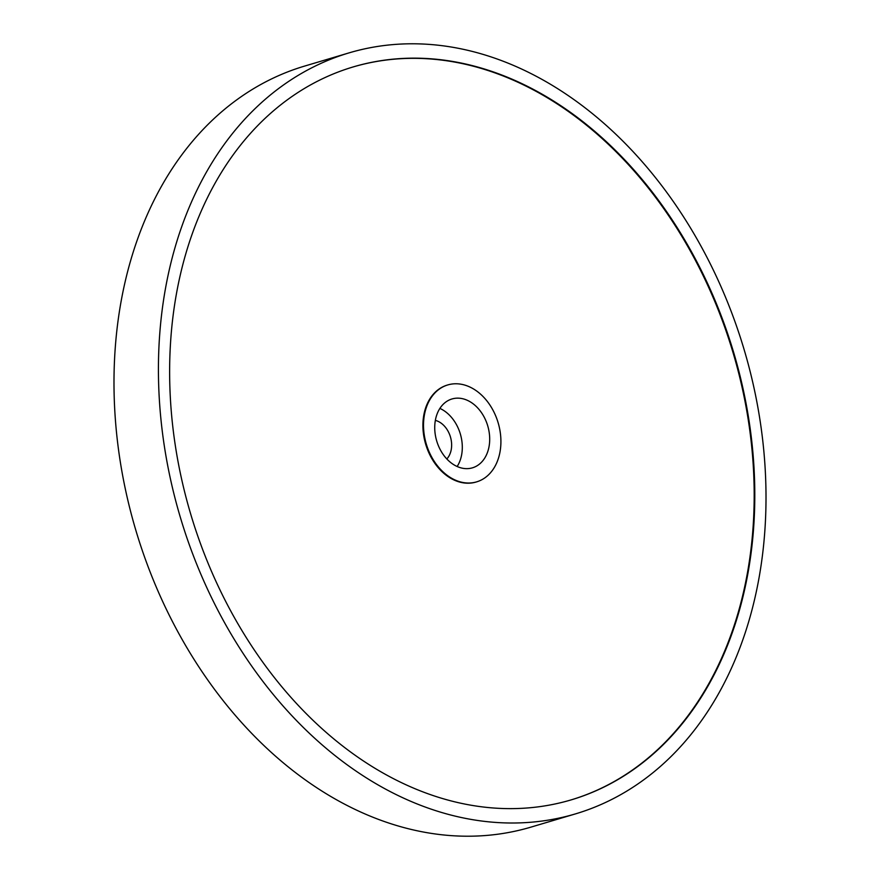 <?xml version="1.0" encoding="UTF-8"?>
<svg xmlns="http://www.w3.org/2000/svg" width="880" height="880" viewBox="0 0 880 880"><rect width="100%" height="100%" fill="white"/><g stroke="black" fill="none" stroke-linecap="round" stroke-linejoin="round"><path stroke-width="1.32" d="M575.322 813.934L530.904 827.134A396.99 294.096 -106.6 0 1 152.416 577.753A396.99 294.096 -106.6 0 1 237.688 99.165A396.99 294.096 -106.6 0 1 304.678 66.066L349.096 52.866A396.99 294.096 -106.6 0 1 727.584 302.247A396.99 294.096 -106.6 0 1 642.312 780.835A396.99 294.096 -106.6 0 1 575.322 813.934A396.99 294.096 -106.6 0 1 196.845 564.542A396.99 294.096 -106.6 0 1 282.117 85.965A396.99 294.096 -106.6 0 1 349.096 52.866M570.845 799.975A382.338 283.239 73.4 0 0 635.052 768.185A382.338 283.239 73.4 0 0 717.266 307.472A382.338 283.239 73.4 0 0 352.968 66.99M288.772 98.78A382.338 283.239 73.4 0 0 206.635 559.702A382.338 283.239 73.4 0 0 571.153 799.887A382.338 283.239 73.4 0 0 635.657 768.009A382.338 283.239 73.4 0 0 717.794 307.087A382.338 283.239 73.4 0 0 353.276 66.902A382.338 283.239 73.4 0 0 288.772 98.78M478.511 464.827A35.915 26.609 -106.6 0 1 472.45 467.83A35.915 26.609 -106.6 0 1 438.207 445.258A35.915 26.609 -106.6 0 1 445.918 401.962A35.915 26.609 -106.6 0 1 451.979 398.97A35.915 26.609 -106.6 0 1 486.222 421.531A35.915 26.609 -106.6 0 1 478.511 464.827M439.274 389.136A50.567 37.466 -106.6 0 1 447.81 384.923A50.567 37.466 -106.6 0 1 496.023 416.691A50.567 37.466 -106.6 0 1 485.155 477.653A50.567 37.466 -106.6 0 1 476.619 481.866A50.567 37.466 -106.6 0 1 428.406 450.098A50.567 37.466 -106.6 0 1 439.274 389.136M447.502 385.011A50.567 37.466 73.4 0 0 447.194 385.11A50.567 37.466 73.4 0 0 438.669 389.323A50.567 37.466 73.4 0 0 427.801 450.285A50.567 37.466 73.4 0 0 476.014 482.053A50.567 37.466 73.4 0 0 476.322 481.954M435.358 420.387A21.978 16.28 -106.6 0 1 450.428 436.898A21.978 16.28 -106.6 0 1 446.82 458.975M439.89 408.419A35.915 26.609 -106.6 0 1 457.149 466.51M447.81 384.923L447.194 385.11M476.619 481.866L476.014 482.053"/></g></svg>
